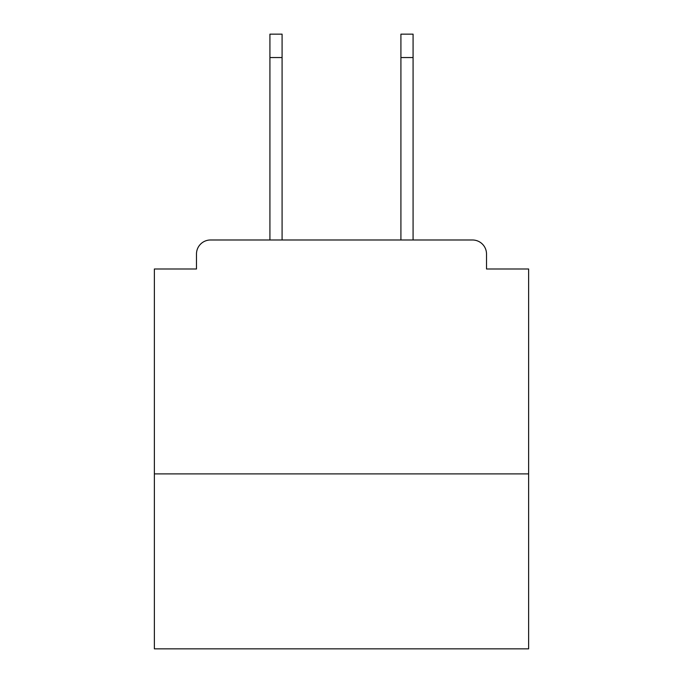<?xml version="1.0" encoding="UTF-8"?>
<svg xmlns="http://www.w3.org/2000/svg" width="683" height="683" viewBox="0 0 683 683"><rect width="100%" height="100%" fill="white"/><g stroke="black" fill="none" stroke-linecap="round" stroke-linejoin="round"><path stroke-width="1.02" d="M528.625 473.891L528.625 268.991L486.518 268.991L486.518 254.016A14.036 14.036 0 0 0 472.482 239.989L210.518 239.989A14.036 14.036 0 0 0 196.482 254.016L196.482 268.991L154.375 268.991L154.375 648.85L528.625 648.85L528.625 473.891L154.375 473.891M196.482 254.016L196.482 268.991M472.482 239.989L414.479 239.989M268.521 239.989L210.518 239.989M486.518 268.991L486.518 254.016M282.088 57.543L269.922 57.543L269.922 34.15L282.088 34.15L282.088 239.989M269.922 57.543L269.922 239.989M400.912 57.543L400.912 34.15L413.078 34.15L413.078 57.543L400.912 57.543L400.912 239.989M413.078 239.989L413.078 57.543"/></g></svg>
